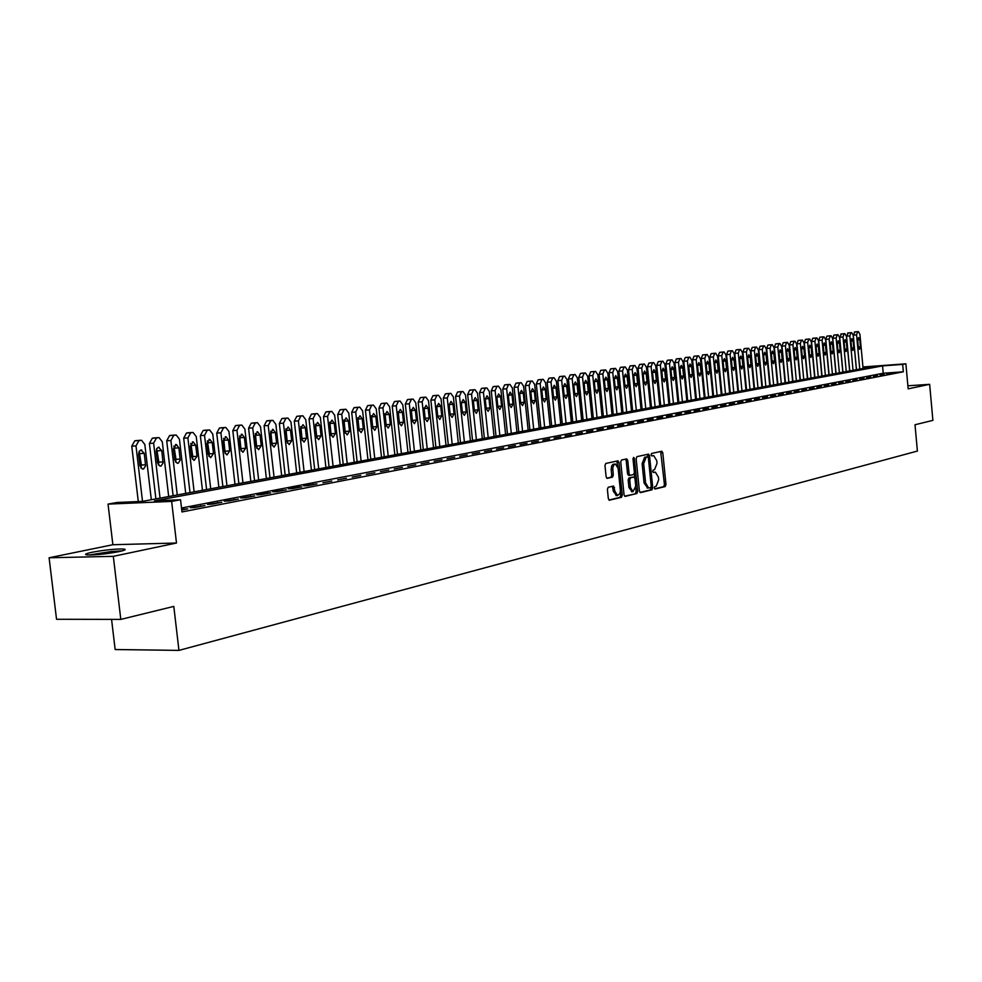 <?xml version="1.0" encoding="UTF-8"?>
<svg xmlns="http://www.w3.org/2000/svg" width="982" height="982" viewBox="0 0 982 982"><rect width="100%" height="100%" fill="white"/><g stroke="black" fill="none" stroke-linecap="round" stroke-linejoin="round"><path stroke-width="1.47" d="M654.356 487.944L655.141 489.024L665.207 486.556L665.968 484.556L662.801 452.8L661.856 451.229L651.582 453.451L651.041 454.85L651.717 455.955L653.705 455.623L656.774 460.656L657.032 463.32L654.552 469.703L653.239 469.997L652.699 471.409L653.361 472.502L655.399 472.158L658.419 477.154L658.677 479.805L656.209 486.213L654.896 486.532L654.356 487.944M118.969 551.639C125.389 550.227 126.825 549.343 123.278 548.999C114.869 548.901 104.436 549.994 91.989 552.277C85.36 553.713 83.875 554.609 87.521 554.965C96.101 555.039 106.584 553.934 118.969 551.639M608.226 487.268L607.392 489.355L608.337 498.635L609.306 500.231L621.471 497.297L622.293 495.223L618.979 462.436L617.973 460.828L605.808 463.455L604.973 465.517L606.115 476.749L607.109 478.369L612.461 477.178L613.296 475.116L612.743 467.727L614.131 464.498L615.468 464.056L618.132 468.365L620.366 490.595L619.912 493.529L617.531 495.517L614.928 491.258L613.578 486.053L608.226 487.268M120.811 619.397L56.539 619.274L49.1 557.776L113.311 556.34L120.811 619.397L173.802 606.41L178.945 650.391L917.397 451.069L915.003 424.752L932.9 420.37L929.647 384.33L908.166 388.847L905.883 363.806L902.667 364.408L903.33 371.797L181.965 511.941L180.553 499.74L171.641 501.409L108.045 504.11L117.042 502.477L142.427 501.385L873.256 366.581L862.969 367.342M113.311 556.34L176.49 543.021L171.641 501.409M639.405 491.049L640.559 492.608L651.962 489.809L652.748 487.796L649.532 455.722L648.562 454.138L636.937 456.655L636.14 458.668L639.405 491.049M624.626 496.192L636.888 493.504L625.227 496.376M625.571 459.134L626.209 460.583L627.756 460.509L626.774 458.901L621.545 460.018L620.734 462.056L624.049 494.793L625.006 496.376M627.756 460.509L629.094 473.729L630.063 475.325L633.574 474.552L634.372 472.514L632.997 458.803L633.685 457.379L634.372 458.508L637.686 491.466L636.888 493.504M929.647 384.33L907.884 385.791M886.734 373.823L890.662 373.062L886.734 373.823M880.13 375.099L884.095 374.338L880.13 375.099M873.44 376.388L877.466 375.615L873.44 376.388M866.676 377.702L870.739 376.916L866.676 377.702M859.827 379.027L863.939 378.23L859.827 379.027M852.892 380.365L857.065 379.555L852.892 380.365M845.883 381.716L850.093 380.906L845.883 381.716M838.775 383.09L843.047 382.268L838.775 383.09M831.582 384.478L835.903 383.643L831.582 384.478M824.303 385.889L828.685 385.042L824.303 385.889M816.938 387.313L821.369 386.454L816.938 387.313M809.463 388.749L813.955 387.878L809.463 388.749M801.913 390.21L806.455 389.326L801.913 390.21M794.254 391.683L798.857 390.799L794.254 391.683M786.496 393.193L791.161 392.284L786.496 393.193M778.652 394.703L783.366 393.794L778.652 394.703M770.686 396.237L775.473 395.316L770.686 396.237M762.633 397.796L767.482 396.863L762.633 397.796M754.471 399.379L759.381 398.422L754.471 399.379M746.185 400.975L751.169 400.018L746.185 400.975M737.801 402.595L742.846 401.626L737.801 402.595M729.307 404.24L734.413 403.246L729.307 404.24M720.69 405.897L725.87 404.903L720.69 405.897M711.962 407.591L717.216 406.573L711.962 407.591M703.112 409.298L708.439 408.267L703.112 409.298M694.139 411.028L699.54 409.985L694.139 411.028M685.043 412.784L690.518 411.728L685.043 412.784M675.812 414.564L681.361 413.496L675.812 414.564M666.459 416.38L672.093 415.288L666.459 416.38M656.97 418.209L662.678 417.105L656.97 418.209M647.347 420.063L653.14 418.946L647.347 420.063M637.588 421.953L643.456 420.824L637.588 421.953M627.682 423.868L633.636 422.714L627.682 423.868M617.629 425.807L623.68 424.641L617.629 425.807M607.428 427.784L613.566 426.593L607.428 427.784M597.081 429.785L603.304 428.582L597.081 429.785M586.573 431.81L592.895 430.582L586.573 431.81M575.918 433.872L582.326 432.632L575.918 433.872M565.092 435.959L571.61 434.707L565.092 435.959M554.093 438.082L560.71 436.806L554.093 438.082M542.936 440.243L549.65 438.942L542.936 440.243M531.606 442.428L538.431 441.114L531.606 442.428M520.092 444.65L527.027 443.312L520.092 444.65M508.406 446.908L515.44 445.546L508.406 446.908M496.524 449.204L503.68 447.829L496.524 449.204M484.457 451.536L491.724 450.137L484.457 451.536M472.195 453.905L479.572 452.481L472.195 453.905M459.723 456.311L467.236 454.862L459.723 456.311M447.055 458.766L454.691 457.293L447.055 458.766M434.179 461.245L441.937 459.748L434.179 461.245M421.082 463.774L428.962 462.252L421.082 463.774M407.776 466.352L415.791 464.805L407.776 466.352M394.224 468.966L402.387 467.395L394.224 468.966M380.451 471.63L388.749 470.022L380.451 471.63M366.446 474.331L374.878 472.71L366.446 474.331M352.194 477.092L360.775 475.435L352.194 477.092M337.685 479.891L346.413 478.197L337.685 479.891M322.918 482.739L331.806 481.02L322.918 482.739M307.894 485.648L316.94 483.893L303.659 485.845L307.894 485.648M292.587 488.606L301.805 486.827L297.571 487.011L288.352 488.791L292.587 488.606M277.01 491.614L286.4 489.797L272.75 491.798L277.01 491.614M261.151 494.67L270.701 492.829L266.441 493.013L256.879 494.867L261.151 494.67M244.984 497.8L254.719 495.922L240.7 497.984L244.984 497.8M228.524 500.98L238.442 499.065L224.227 501.151L228.524 500.98M211.756 504.22L221.858 502.268L207.435 504.392L211.756 504.22M194.657 507.522L204.956 505.534L190.324 507.694L194.657 507.522M903.33 371.797L883.235 373.246L181.51 508.013M181.744 510.014L187.722 508.86L181.67 509.363M111.567 619.384L115.152 649.532L178.945 650.391M176.49 543.021L112.869 544.728L49.1 557.776M112.869 544.728L108.045 504.11M902.667 364.408L882.56 365.893L154.432 500.869L180.553 499.74M862.945 366.973L905.883 363.806M883.235 373.246L882.56 365.893M312.718 484.089L312.792 484.703M297.571 487.011L297.644 487.624M282.141 489.993L282.215 490.607M266.441 493.013L266.503 493.639M250.447 496.106L250.508 496.732M234.146 499.249L234.219 499.875M217.55 502.44L217.623 503.079M200.635 505.705L200.709 506.356M183.389 509.032L183.462 509.683M653.865 472.232L654.81 472.182L653.865 472.232M652.171 455.697L653.153 455.648L652.171 455.697M654.675 488.827L663.685 486.618L664.446 484.629L660.665 451.462M648.132 457.195L647.371 454.371M639.982 492.424L650.428 489.871L651.127 487.011M650.661 487.575L651.201 486.164L648.39 457.98L647.58 456.875L646.181 457.195L643.664 463.602L645.604 482.935L648.611 487.944L650.661 487.575M646.168 456.949L647.58 456.875L646.168 456.949M647.703 487.98L644.057 482.997L642.118 463.676L644.646 457.268L646.046 456.961M626.209 460.583L627.547 473.803L628.517 475.386L630.063 475.325L628.517 475.386M634.323 473.484L634.753 477.743M635.759 487.772L636.14 491.528L637.686 491.466M630.481 487.44L633.034 491.663L635.747 486.176L634.998 478.651L634.028 477.068L630.518 477.841L629.72 479.879L630.481 487.44L628.922 487.502L632.04 491.7M632.482 477.129L633.832 477.08L632.482 477.129M628.922 487.502L628.161 479.952L628.971 477.915L632.285 477.142M635.342 493.565L636.14 491.528M616.561 495.554L613.369 491.319L612.387 486.286M614.941 464.081L612.891 464.351L611.565 466.131L611.172 469.642L612.731 469.568M606.741 478.197L610.902 477.24L611.737 475.178L611.172 469.642M617.862 466.941L616.77 461.061M608.938 500.047L619.924 497.346L620.734 495.284L620.354 491.442M859.753 369.072L856.586 334.874L857.654 331.72L858.403 331.609L859.925 334.359L863.08 368.459M856.476 369.674L853.272 335.144L855.089 331.891M857.679 340.079L858.329 347.149L859.532 349.334L860.465 346.806L859.815 339.747L858.599 337.55L857.679 340.079M90.651 555.014L110.684 551.81L120.405 551.319M122.026 550.927L111.432 551.491L88.969 555.014M108.695 553.357L102.558 554.13M853.039 370.312L849.847 335.905L850.928 332.738L851.689 332.628L853.223 335.39L856.402 369.686M849.749 370.914L846.521 336.188L848.362 332.91M850.952 341.147L851.603 348.266L852.83 350.464L853.763 347.91L853.113 340.803L851.885 338.606L850.952 341.147M846.251 371.564L843.022 336.961L844.115 333.77L844.888 333.659L846.447 336.433L849.651 370.938M842.949 372.166L839.684 337.243L841.549 333.941M844.139 342.227L844.802 349.383L846.03 351.593L846.987 349.027L846.324 341.883L845.085 339.674L844.139 342.227M839.377 372.829L836.124 338.029L837.229 334.813L838.014 334.702L839.585 337.489L842.814 372.19M836.063 373.442L832.773 338.299L833.89 335.095L834.663 334.985M837.253 343.332L837.916 350.525L839.168 352.747L840.138 350.157L839.463 342.976L838.211 340.742L837.253 343.332M832.417 374.117L829.139 339.097L830.256 335.869L831.054 335.758L832.638 338.557L835.903 373.467M829.09 374.719L825.776 339.379L826.905 336.151L827.691 336.04M830.281 344.437L830.956 351.679L832.208 353.901L833.19 351.298L832.515 344.081L831.251 341.834L830.281 344.437M825.371 375.406L822.069 340.189L823.211 336.936L824.008 336.826L825.617 339.637L828.906 374.756M822.032 376.02L818.693 340.472L819.835 337.219L820.633 337.108M823.223 345.554L823.91 352.833L825.175 355.079L826.169 352.464L825.494 345.198L824.205 342.939L823.223 345.554M818.252 376.72L814.913 341.294L816.067 338.017L816.877 337.894L818.509 340.742L821.824 376.069M814.9 377.346L811.525 341.576L812.679 338.299L813.489 338.189M816.079 346.683L816.766 354.011L818.055 356.27L819.062 353.63L818.374 346.327L817.085 344.056L816.079 346.683M811.034 378.058L807.67 342.411L808.837 339.109L809.671 338.999L811.304 341.846L814.655 377.383M807.67 378.671L804.27 342.681L805.449 339.391L806.271 339.281M808.849 347.837L809.549 355.202L810.85 357.473L811.869 354.821L811.181 347.468L809.868 345.185L808.849 347.837M803.742 379.396L800.342 343.54L801.521 340.214L802.368 340.103L804.025 342.963L807.4 378.721M800.367 380.022L796.93 343.823L798.121 340.508L798.943 340.386M801.533 349.003L802.233 356.417L803.546 358.7L804.589 356.024L803.89 348.622L802.564 346.339L801.533 349.003M796.353 380.758L792.928 344.682L794.119 341.343L794.966 341.22L796.648 344.105L800.06 380.083M792.953 381.384L789.503 344.964L790.694 341.626L791.541 341.503M794.131 350.169L794.831 357.632L796.157 359.928L797.212 357.239L796.512 349.801L795.174 347.493L794.131 350.169M788.865 382.145L785.416 345.836L786.631 342.473L787.49 342.35L789.184 345.259L792.621 381.458M785.465 382.771L781.979 346.118L783.194 342.755L784.041 342.644M786.631 351.36L787.343 358.872L788.681 361.18L789.749 358.479L789.037 350.979L787.687 348.659L786.631 351.36M781.291 383.545L777.805 347.014L779.033 343.626L779.904 343.504L781.623 346.425L785.084 382.845M777.879 384.171L774.356 347.297L775.584 343.909L776.455 343.786M779.033 352.575L779.757 360.124L781.107 362.444L782.188 359.719L781.476 352.182L780.113 349.85L779.033 352.575M773.62 384.956L770.109 348.193L771.349 344.792L772.233 344.657L773.963 347.603L777.462 384.244M770.195 385.595L766.635 348.475L767.887 345.075L768.759 344.952M771.349 353.79L772.073 361.388L773.435 363.721L774.54 360.983L773.816 353.397L772.441 351.053L771.349 353.79M765.85 386.392L762.302 349.396L763.566 345.971L764.462 345.836L766.218 348.794L769.753 385.668M762.413 387.018L758.828 349.678L760.093 346.253L760.976 346.13M763.554 355.03L764.291 362.677L765.678 365.022L766.795 362.26L766.058 354.625L764.671 352.268L763.554 355.03M757.981 387.841L754.409 350.611L755.686 347.162L756.594 347.039L758.362 349.997L761.934 387.117M754.532 388.479L750.911 350.893L752.187 347.444L753.096 347.321M755.674 356.282L756.41 363.978L757.809 366.335L758.951 363.561L758.202 355.877L756.803 353.508L755.674 356.282M750.015 389.314L746.406 351.851L747.695 348.377L748.628 348.242L750.42 351.225L754.016 388.577M746.553 389.952L742.895 352.133L744.196 348.659L745.105 348.524M747.683 357.546L748.431 365.292L749.843 367.673L750.997 364.874L750.248 357.141L748.824 354.76L747.683 357.546M741.95 390.799L738.292 353.09L739.618 349.592L740.551 349.457L742.367 352.464L745.989 390.05M738.464 391.437L734.782 353.385L736.095 349.887L737.028 349.752M739.593 358.835L740.354 366.63L741.778 369.011L742.944 366.2L742.196 358.418L740.759 356.024L739.593 358.835M733.775 392.309L730.092 354.355L731.418 350.832L732.376 350.697L734.205 353.729L737.875 391.548M730.277 392.947L726.557 354.649L727.895 351.126L728.828 350.991M731.406 360.136L732.167 367.98L733.615 370.386L734.794 367.538L734.033 359.719L732.572 357.301L731.406 360.136M725.489 393.831L721.77 355.644L723.12 352.096L724.09 351.961L725.943 354.993L729.638 393.07M721.979 394.482L718.223 355.926L719.573 352.378L720.53 352.243M723.096 361.45L723.869 369.342L725.33 371.761L726.533 368.913L725.772 361.032L724.299 358.602L723.096 361.45M717.093 395.378L713.349 356.945L714.712 353.36L715.694 353.225L717.572 356.294L721.304 394.604M713.57 396.028L709.777 357.227L711.152 353.655L712.122 353.52M714.687 362.788L715.461 370.73L716.946 373.172L718.161 370.288L717.388 362.358L715.903 359.915L714.687 362.788M708.599 396.949L704.806 358.258L706.193 354.662L707.187 354.514L709.09 357.595L712.858 396.163M705.064 397.6L701.234 358.54L702.621 354.944L703.603 354.809M706.168 364.138L706.954 372.141L708.452 374.584L709.691 371.687L708.906 363.708L707.396 361.253L706.168 364.138M699.982 398.545L696.152 359.584L697.564 355.963L698.57 355.828L700.497 358.921L704.303 397.747M696.434 399.195L692.568 359.878L693.979 356.257L694.974 356.11M697.527 365.513L698.325 373.565L699.835 376.02L701.099 373.111L700.301 365.071L698.779 362.603L697.527 365.513M691.242 400.153L687.388 360.934L688.812 357.288L689.843 357.141L691.782 360.259L695.624 399.343M687.682 400.803L683.779 361.229L685.215 357.583L686.222 357.436M688.775 366.9L689.573 375.001L691.107 377.481L692.384 374.547L691.598 366.458L690.051 363.966L688.775 366.9M682.404 401.785L678.501 362.309L679.949 358.626L680.992 358.491L682.956 361.622L686.835 400.963M678.82 402.448L674.88 362.591L676.328 358.921L677.359 358.774M679.912 368.311L680.71 376.474L682.257 378.966L683.558 375.996L682.76 367.857L681.201 365.353L679.912 368.311M673.431 403.442L669.491 363.696L670.964 359.989L672.019 359.842L674.008 362.996L677.924 402.608M669.834 404.093L665.857 363.991L667.33 360.284L668.374 360.136M670.915 369.735L671.737 377.947L673.296 380.464L674.622 377.481L673.812 369.281L672.228 366.765L670.915 369.735M664.335 405.112L660.358 365.108L661.856 361.376L662.924 361.229L664.937 364.396L668.902 404.277M660.726 405.775L656.712 365.39L658.21 361.671L659.266 361.511M661.807 371.184L662.629 379.457L664.213 381.973L665.551 378.978L664.728 370.717L663.132 368.189L661.807 371.184M655.117 406.818L651.103 366.532L652.613 362.775L653.705 362.616L655.743 365.82L659.744 405.959M651.496 407.481L647.445 366.814L648.955 363.07L650.035 362.91M652.564 372.644L653.398 380.979L654.994 383.52L656.357 380.488L655.534 372.178L653.914 369.625L652.564 372.644M645.775 408.537L641.712 367.98L643.247 364.187L644.364 364.04L646.426 367.256L650.465 407.677M642.142 409.212L638.042 368.262L639.577 364.482L640.669 364.334M643.198 374.142L644.032 382.526L645.653 385.079L647.04 382.023L646.205 373.663L644.573 371.098L643.198 374.142M636.299 410.28L632.199 369.441L633.758 365.623L634.888 365.476L636.974 368.704L641.05 409.408M632.654 410.955L628.505 369.735L630.076 365.918L631.181 365.77M633.697 375.652L634.544 384.085L636.176 386.663L637.588 383.581L636.753 375.161L635.096 372.583L633.697 375.652M626.688 412.059L622.539 370.926L624.135 367.084L625.276 366.924L627.388 370.177L631.512 411.163M623.03 412.735L618.844 371.221L620.428 367.378L621.545 367.219M624.061 377.174L624.92 385.68L626.577 388.271L628.014 385.165L627.154 376.683L625.485 374.081L624.061 377.174M616.942 413.852L612.756 372.436L614.364 368.569L615.53 368.41L617.666 371.675L621.827 412.956M613.271 414.539L609.036 372.73L610.644 368.864L611.786 368.704M614.29 378.721L615.162 387.289L616.831 389.891L618.292 386.773L617.433 378.23L615.739 375.615L614.29 378.721M607.06 415.681L602.825 373.97L604.458 370.067L605.649 369.907L607.809 373.197L612.019 414.76M603.365 416.356L599.094 374.252L600.726 370.361L601.88 370.202M604.384 380.304L605.256 388.921L606.95 391.548L608.435 388.393L607.563 379.788L605.845 377.162L604.384 380.304M597.031 417.534L592.76 375.517L594.417 371.589L595.62 371.417L597.805 374.743L602.064 416.601M593.324 418.209L589.004 375.811L590.661 371.883L591.839 371.712M594.331 381.9L595.215 390.578L596.933 393.217L598.443 390.05L597.559 381.384L595.828 378.733L594.331 381.9M586.855 419.4L582.535 377.088L584.216 373.135L585.444 372.964L587.666 376.302L591.962 418.467M583.136 420.087L578.779 377.383L580.46 373.43L581.651 373.258M584.13 383.52L585.027 392.26L586.77 394.911L588.304 391.72L587.408 382.992L585.653 380.329L584.13 383.52M576.532 421.315L572.175 378.696L573.881 374.694L575.133 374.523L577.367 377.886L581.712 420.357M572.801 422.002L568.394 378.978L570.1 374.989L571.315 374.817M573.783 385.153L574.691 393.966L576.446 396.642L578.017 393.426L577.109 384.625L575.329 381.949L573.783 385.153M566.062 423.242L561.643 380.316L563.386 376.29L564.662 376.118L566.933 379.494L571.315 422.272M562.318 423.929L557.85 380.599L559.593 376.585L560.832 376.413M563.287 386.822L564.196 395.697L565.976 398.385L567.571 395.145L566.663 386.294L564.859 383.594L563.287 386.822M555.431 425.206L550.976 381.961L552.731 377.898L554.032 377.726L556.328 381.126L560.771 424.212M551.675 425.893L547.17 382.243L548.926 378.193L550.19 378.021M552.633 388.516L553.553 397.452L555.358 400.165L556.978 396.888L556.058 387.976L554.229 385.251L552.633 388.516M544.654 427.195L540.137 383.631L541.929 379.531L543.255 379.359L545.575 382.784L550.067 426.188M540.873 427.882L536.319 383.913L538.111 379.838L539.388 379.653M541.818 390.235L542.751 399.244L544.58 401.969L546.225 398.667L545.292 389.682L543.451 386.945L541.818 390.235M533.705 429.208L529.138 385.325L530.955 381.2L532.305 381.016L534.662 384.465L539.192 428.201M529.912 429.907L525.296 385.607L527.125 381.495L528.414 381.311M530.845 391.978L531.79 401.049L533.631 403.786L535.313 400.472L534.368 391.413L532.502 388.663L530.845 391.978M522.584 431.258L517.968 387.043L519.822 382.882L521.197 382.698L523.578 386.172L528.169 430.226M518.778 431.957L514.114 387.338L515.967 383.176L517.293 382.992M519.699 393.745L520.656 402.89L522.522 405.652L524.228 402.301L523.283 393.181L521.393 390.406L519.699 393.745M511.303 433.344L506.638 388.786L508.516 384.6L509.916 384.404L512.322 387.915L516.962 432.301M507.485 434.044L502.772 389.081L504.65 384.895L505.988 384.711M508.381 395.537L509.351 404.756L511.241 407.53L512.985 404.154L512.027 394.96L510.112 392.174L508.381 395.537M499.85 435.456L495.124 390.566L497.039 386.331L498.463 386.147L500.906 389.67L505.595 434.388M496.008 436.155L491.245 390.848L493.16 386.638L494.523 386.442M496.904 397.366L497.874 406.646L499.789 409.445L501.569 406.032L500.599 396.777L498.66 393.966L496.904 397.366M488.214 437.604L483.439 392.358L485.378 388.099L486.827 387.915L489.306 391.462L494.044 436.524M484.359 438.316L479.535 392.653L481.487 388.393L482.874 388.209M485.231 399.22L486.225 408.573L488.152 411.384L489.969 407.947L488.987 398.618L487.023 395.795L485.231 399.22M476.393 439.776L471.556 394.187L473.533 389.891L475.018 389.694L477.522 393.266L482.322 438.684M472.538 440.488L467.653 394.482L469.629 390.185L471.041 389.989M473.385 401.098L474.392 410.525L476.344 413.361L478.197 409.899L477.203 400.496L475.214 397.649L473.385 401.098M464.388 441.998L459.502 396.053L461.503 391.72L463.013 391.523L465.554 395.12L470.415 440.881M460.521 442.71L455.574 396.335L457.587 392.014L459.024 391.818M461.356 403.013L462.362 412.514L464.351 415.361L466.229 411.875L465.223 402.399L463.209 399.527L461.356 403.013M452.199 444.245L447.252 397.931L449.29 393.561L450.836 393.365L453.402 396.986L458.324 443.115M448.308 444.956L443.312 398.226L445.349 393.868L446.822 393.659M450.173 414.711L449.105 404.388M449.13 404.952L450.149 414.527L452.162 417.399L454.077 413.876L453.058 404.326L451.02 401.442L449.13 404.952M439.813 446.528L434.805 399.858L436.88 395.451L438.451 395.243L441.053 398.888L446.024 445.386M435.91 447.252L430.853 400.14L432.927 395.746L434.412 395.537M437.812 417.006L436.683 406.118M436.708 406.916L437.739 416.577L439.776 419.461L441.74 415.914L440.709 406.29L438.647 403.381L436.708 406.916M427.219 448.848L422.15 401.798L424.261 397.354L425.869 397.145L428.508 400.828L433.541 447.682M423.303 449.572L418.185 402.092L420.296 397.649L421.818 397.44M425.231 419.253L424.077 407.935M424.089 408.929L425.132 418.651L427.195 421.573L429.195 417.988L428.152 408.279L426.065 405.345L424.089 408.929M414.429 451.204L409.298 403.786L411.446 399.293L413.091 399.085L415.754 402.792L420.848 450.026M410.501 451.929L405.32 404.068L407.469 399.588L409.015 399.379M412.465 421.511L411.262 409.813M411.262 410.967L412.317 420.762L414.404 423.708L416.442 420.087L415.386 410.304L413.275 407.358L411.262 410.967M401.429 453.61L396.237 405.799L398.422 401.27L400.091 401.061L402.792 404.78L407.96 452.407M397.477 454.335L392.235 406.082L394.42 401.564L395.992 401.343M399.465 423.782L398.25 411.753M398.226 413.029L399.293 422.923L401.405 425.869L403.492 422.223L402.424 412.366L400.275 409.396L398.226 413.029M388.209 456.041L382.955 407.837L385.177 403.283L386.883 403.062L389.621 406.818L394.85 454.826M384.257 456.777L378.942 408.131L381.163 403.577L382.771 403.357M386.27 426.09L385.018 413.729M384.969 415.14L386.061 425.108L388.185 428.078L390.32 424.396L389.24 414.453L387.068 411.47L384.969 415.14M374.768 458.52L369.453 409.924L371.712 405.32L373.467 405.1L376.229 408.88L381.519 457.281M370.803 459.257L365.427 410.206L367.685 405.615L369.318 405.382M372.841 428.41L371.564 415.754M371.503 417.276L372.595 427.33L374.756 430.325L376.928 426.605L375.836 416.589L373.639 413.569L371.503 417.276M361.106 461.049L355.717 412.035L358.025 407.395L359.817 407.162L362.616 410.979L367.968 459.785M357.129 461.786L351.679 412.33L353.986 407.69L355.644 407.456M359.191 430.767L357.89 417.816M357.804 419.449L358.921 429.588L361.094 432.608L363.315 428.852L362.211 418.749L359.989 415.717L357.804 419.449M347.211 463.602L341.761 414.195L344.093 409.494L345.934 409.273L348.77 413.115L354.195 462.326M343.221 464.351L337.698 414.478L340.042 409.789L341.736 409.555M345.308 433.148L343.982 419.928M343.872 421.659L345.001 431.884L347.198 434.916L349.482 431.135L348.352 420.947L346.106 417.89L343.872 421.659M333.082 466.217L327.558 416.38L329.94 411.642L331.818 411.409L334.69 415.276L340.177 464.903M329.068 466.953L323.483 416.663L325.864 411.937L327.595 411.703M331.192 435.578L329.829 422.076M329.694 423.917L330.848 434.216L333.07 437.285L335.402 433.467L334.261 423.193L331.99 420.112L329.694 423.917M318.708 468.868L313.111 418.602L315.529 413.827L317.456 413.594L320.365 417.485L325.926 467.53M314.682 469.605L309.023 418.884L311.454 414.122L313.209 413.876M316.83 438.033L315.443 424.273M315.283 426.2L316.45 436.597L318.696 439.678L321.077 435.824L319.923 425.464L317.628 422.358L315.283 426.2M304.089 471.569L298.405 420.873L300.873 416.049L302.849 415.803L305.783 419.731L311.429 470.206M300.038 472.305L294.305 421.155L296.785 416.331L298.577 416.086M302.223 440.537L300.811 426.507M300.615 428.533L301.793 439.015L304.064 442.121L306.507 438.23L305.341 427.784L303.021 424.654L300.615 428.533M289.199 474.306L283.454 423.168L285.971 418.307L287.984 418.062L290.967 422.014L296.674 472.931M285.148 475.055L279.342 423.451L281.859 418.59L283.688 418.344M287.358 443.078L285.922 428.778M285.701 430.902L286.891 441.47L289.187 444.601L291.691 440.685L290.5 430.141L288.156 426.986L285.701 430.902M274.052 477.105L268.221 425.513L270.786 420.603L272.861 420.357L275.868 424.334L281.662 475.693M269.989 477.853L264.097 425.795L266.674 420.885L268.54 420.64M272.223 445.656L270.762 431.098M270.516 433.308L271.719 443.974L274.039 447.129L276.605 443.164L275.402 432.534L273.021 429.355L270.516 433.308M258.647 479.94L252.73 427.907L255.345 422.935L257.468 422.69L260.512 426.704L266.38 478.516M254.559 480.701L248.593 428.189L251.208 423.23L253.123 422.972M256.818 448.283L255.332 433.467M255.05 435.762L256.277 446.528L258.622 449.695L261.249 445.705L260.034 434.977L257.628 431.773L255.05 435.762M242.947 482.837L236.957 430.337L239.62 425.316L241.805 425.071L244.886 429.109L250.827 481.389M238.859 483.598L232.808 430.619L235.471 425.611L237.423 425.341M241.142 450.947L239.633 435.873M239.313 438.267L240.553 449.118L242.922 452.309L245.623 448.283L244.383 437.456L241.953 434.24L239.313 438.267M226.965 485.783L220.901 432.804L223.614 427.747L225.86 427.489L228.966 431.564L234.993 484.31M222.865 486.544L216.727 433.087L219.452 428.029L221.441 427.759M225.185 453.659L223.65 438.328M223.295 440.808L224.547 451.757L226.94 454.973L229.702 450.91L228.45 439.985L226.007 436.745L223.295 440.808M210.7 488.791L204.538 435.333L207.3 430.214L209.62 429.956L212.75 434.069L218.876 487.281M206.588 489.552L200.365 435.603L203.127 430.497L205.164 430.226M208.933 456.421L209.326 453.831L207.362 440.832M206.981 443.398L208.258 454.445L210.664 457.686L213.499 453.586L212.235 442.563L209.755 439.298L206.981 443.398M194.129 491.847L187.881 437.898L190.704 432.731L193.073 432.473L196.253 436.609L202.452 490.313M190.005 492.608L183.683 438.168L186.506 433.013L188.593 432.731M192.374 459.22L192.816 456.556L190.79 443.385M190.361 446.037L191.65 457.195L194.08 460.448L197.001 456.311L195.713 445.19L193.209 441.9L190.361 446.037M177.251 494.953L170.905 440.513L173.777 435.296L176.232 435.038L179.436 439.2L185.721 493.394M173.102 495.726L166.707 440.783L169.579 435.578L171.703 435.296M175.508 462.08L175.987 459.33L173.9 445.988M173.433 448.725L174.747 459.981L177.19 463.271L178.258 463.185L180.209 460.067L178.884 447.853L176.367 444.539L173.433 448.725M160.041 498.132L153.622 443.177L156.543 437.898L159.072 437.641L162.3 441.839L168.683 496.536M155.893 498.893L149.399 443.447L152.333 438.181L154.505 437.898M158.323 464.989L158.851 462.154L156.69 448.639M156.187 451.462L157.513 462.829L159.968 466.131L161.073 466.057L163.086 462.903L161.735 450.578L158.47 447.24L156.666 448.676L156.187 451.462M142.513 501.36L135.995 445.889L138.978 440.562L141.592 440.304L144.845 444.527L151.326 499.74M138.29 501.557L131.772 446.159L134.755 440.844L136.977 440.55M140.819 467.96L141.383 465.026L139.162 451.352M138.609 454.249L139.96 465.726L142.427 469.052L143.556 468.991L145.631 465.799L144.268 453.353L140.966 449.989L139.113 451.438L138.609 454.249M661.279 452.886L662.801 452.8M664.446 484.629L665.968 484.556M663.685 486.618L665.207 486.556M647.997 455.795L649.532 455.722M651.213 487.858L652.748 487.796M650.428 489.871L651.962 489.809M644.646 457.268L646.181 457.195M642.118 463.676L643.664 463.602M644.057 482.997L645.604 482.935M627.547 473.803L629.094 473.729M632.985 458.569L634.372 458.508M628.971 477.915L630.518 477.841M628.161 479.952L629.72 479.879M613.001 487.71L614.56 487.649M613.369 491.319L614.928 491.258M611.737 475.178L613.296 475.116M610.902 477.24L612.461 477.178M617.42 462.522L618.979 462.436M620.734 495.284L622.293 495.223M619.924 497.346L621.471 497.297M856.586 334.874L853.272 335.144M858.317 331.621L855.015 331.891M857.654 331.72L854.34 332.002M857.667 339.919L859.815 339.747M858.317 346.977L860.465 346.806M849.847 335.905L846.521 336.188M851.603 332.64L848.276 332.91M850.928 332.738L847.601 333.021M850.94 340.987L853.113 340.803M851.59 348.082L853.763 347.91M843.022 336.961L839.684 337.243M844.802 333.659L841.464 333.941M844.115 333.77L840.788 334.052M844.127 342.067L846.324 341.883M844.79 349.199L846.987 349.027M836.124 338.029L832.773 338.299M837.916 334.702L834.577 334.985M837.229 334.813L833.89 335.095M837.241 343.16L839.463 342.976M837.904 350.341L840.138 350.157M829.139 339.097L825.776 339.379M830.956 335.758L827.605 336.04M830.256 335.869L826.905 336.151M830.269 344.265L832.515 344.081M830.944 351.482L833.19 351.298M822.069 340.189L818.693 340.472M823.91 336.826L820.547 337.108M823.211 336.936L819.835 337.219M823.211 345.382L825.494 345.198M823.886 352.648L826.169 352.464M814.913 341.294L811.525 341.576M816.791 337.906L813.403 338.189M816.067 338.017L812.679 338.299M816.067 346.511L818.374 346.327M816.754 353.815L819.062 353.63M807.67 342.411L804.27 342.681M809.573 338.999L806.173 339.281M808.837 339.109L805.449 339.391M808.837 347.653L811.181 347.468M809.524 355.005L811.869 354.821M800.342 343.54L796.93 343.823M802.257 340.103L798.857 340.386M801.521 340.214L798.121 340.508M801.521 348.819L803.89 348.622M802.22 356.208L804.589 356.024M792.928 344.682L789.503 344.964M794.868 341.233L791.443 341.515M794.119 341.343L790.694 341.626M794.119 349.985L796.512 349.801M794.819 357.436L797.212 357.239M785.416 345.836L781.979 346.118M787.38 342.362L783.943 342.644M786.631 342.473L783.194 342.755M786.619 351.175L789.037 350.979M787.318 358.663L789.749 358.479M777.805 347.014L774.356 347.297M779.794 343.504L776.345 343.798M779.033 343.626L775.584 343.909M779.021 352.378L781.476 352.182M779.733 359.915L782.188 359.719M770.109 348.193L766.635 348.475M772.122 344.67L768.661 344.964M771.349 344.792L767.887 345.075M771.336 353.594L773.816 353.397M772.048 361.18L774.54 360.983M762.302 349.396L758.828 349.678M764.352 345.848L760.878 346.13M763.566 345.971L760.093 346.253M763.542 354.833L766.058 354.625M764.266 362.456L766.795 362.26M754.409 350.611L750.911 350.893M756.471 347.039L752.985 347.333M755.686 347.162L752.187 347.444M755.661 356.085L758.202 355.877M756.398 363.757L758.951 363.561M746.406 351.851L742.895 352.133M748.505 348.254L744.994 348.536M747.695 348.377L744.196 348.659M747.67 357.35L750.248 357.141M748.407 365.071L750.997 364.874M738.292 353.09L734.782 353.385M740.428 349.469L736.905 349.764M739.618 349.592L736.095 349.887M739.581 358.626L742.196 358.418M740.33 366.396L742.944 366.2M730.092 354.355L726.557 354.649M732.241 350.709L728.718 351.004M731.418 350.832L727.895 351.126M731.381 359.928L734.033 359.719M732.142 367.747L734.794 367.538M721.77 355.644L718.223 355.926M723.955 351.961L720.42 352.256M723.12 352.096L719.573 352.378M723.083 361.241L725.772 361.032M723.844 369.109L726.533 368.913M713.349 356.945L709.777 357.227M715.559 353.238L711.999 353.532M714.712 353.36L711.152 353.655M714.675 362.567L717.388 362.358M715.436 370.496L718.161 370.288M704.806 358.258L701.234 358.54M707.052 354.527L703.48 354.821M706.193 354.662L702.621 354.944M706.156 363.917L708.906 363.708M706.93 371.896L709.691 371.687M696.152 359.584L692.568 359.878M698.435 355.828L694.851 356.122M697.564 355.963L693.979 356.257M697.515 365.292L700.301 365.071M698.3 373.32L701.099 373.111M687.388 360.934L683.779 361.229M689.695 357.153L686.099 357.448M688.812 357.288L685.215 357.583M688.763 366.679L691.598 366.458M689.548 374.756L692.384 374.547M678.501 362.309L674.88 362.591M680.845 358.491L677.224 358.786M679.949 358.626L676.328 358.921M679.888 368.078L682.76 367.857M680.686 376.216L683.558 375.996M669.491 363.696L665.857 363.991M671.872 359.854L668.239 360.148M670.964 359.989L667.33 360.284M670.902 369.502L673.812 369.281M671.7 377.689L674.622 377.481M660.358 365.108L656.712 365.39M662.764 361.229L659.131 361.523M661.856 361.376L658.21 361.671M661.782 370.95L664.728 370.717M662.604 379.187L665.551 378.978M651.103 366.532L647.445 366.814M653.546 362.628L649.888 362.923M652.613 362.775L648.955 363.07M652.539 372.411L655.534 372.178M653.361 380.709L656.357 380.488M641.712 367.98L638.042 368.262M644.192 364.052L640.522 364.347M643.247 364.187L639.577 364.482M643.173 373.897L646.205 373.663M644.008 382.256L647.04 382.023M632.199 369.441L628.505 369.735M634.716 365.488L631.021 365.783M633.758 365.623L630.076 365.918M633.672 375.394L636.753 375.161M634.519 383.815L637.588 383.581M622.539 370.926L618.844 371.221M625.104 366.937L621.397 367.231M624.135 367.084L620.428 367.378M624.036 376.916L627.154 376.683M624.896 385.398L628.014 385.165M612.756 372.436L609.036 372.73M615.346 368.422L611.626 368.716M614.364 368.569L610.644 368.864M614.278 378.463L617.433 378.23M615.125 387.006L618.292 386.773M602.825 373.97L599.094 374.252M605.452 369.919L601.721 370.214M604.458 370.067L600.726 370.361M604.36 380.034L607.563 379.788M605.231 388.639L608.435 388.393M592.76 375.517L589.004 375.811M595.423 371.429L591.68 371.724M594.417 371.589L590.661 371.883M594.306 381.63L597.559 381.384M595.178 390.284L598.443 390.05M582.535 377.088L578.779 377.383M585.247 372.976L581.491 373.27M584.216 373.135L580.46 373.43M584.106 383.238L587.408 382.992M584.99 391.965L588.304 391.72M572.175 378.696L568.394 378.978M574.924 374.535L571.143 374.829M573.881 374.694L570.1 374.989M573.77 384.883L577.109 384.625M574.654 393.659L578.017 393.426M561.643 380.316L557.85 380.599M564.441 376.131L560.648 376.425M563.386 376.29L559.593 376.585M563.263 386.54L566.663 386.294M564.171 395.39L567.571 395.145M550.976 381.961L547.17 382.243M553.811 377.739L550.006 378.033M552.731 377.898L548.926 378.193M552.608 388.234L556.058 387.976M553.517 397.145L556.978 396.888M540.137 383.631L536.319 383.913M543.021 379.371L539.204 379.666M541.929 379.531L538.111 379.838M541.794 389.94L545.292 389.682M542.715 398.913L546.225 398.667M529.138 385.325L525.296 385.607M532.06 381.028L528.23 381.323M530.955 381.2L527.125 381.495M530.82 391.683L534.368 391.413M531.753 400.717L535.313 400.472M517.968 387.043L514.114 387.338M520.939 382.71L517.097 383.017M519.822 382.882L515.967 383.176M519.674 393.438L523.283 393.181M520.62 402.546L524.228 402.301M506.638 388.786L502.772 389.081M509.658 384.428L505.791 384.723M508.516 384.6L504.65 384.895M508.369 395.23L512.027 394.96M509.314 404.412L512.985 404.154M495.124 390.566L491.245 390.848M498.193 386.159L494.314 386.454M497.039 386.331L493.16 386.638M496.88 397.047L500.599 396.777M497.837 406.303L501.569 406.032M483.439 392.358L479.535 392.653M486.544 387.927L482.653 388.221M485.378 388.099L481.487 388.393M485.206 398.901L488.987 398.618M486.188 408.217L489.969 407.947M471.556 394.187L467.653 394.482M474.723 389.719L470.82 390.014M473.533 389.891L469.629 390.185M473.361 400.766L477.203 400.496M474.343 410.157L478.197 409.899M459.502 396.053L455.574 396.335M462.718 391.536L458.803 391.83M461.503 391.72L457.587 392.014M461.331 402.669L465.223 402.399M462.326 412.133L466.229 411.875M447.252 397.931L443.312 398.226M450.517 393.377L446.589 393.672M449.29 393.561L445.349 393.868M449.13 404.609L453.058 404.326M450.149 414.146L454.077 413.876M434.805 399.858L430.853 400.14M438.132 395.255L434.179 395.55M436.88 395.451L432.927 395.746M436.757 406.573L440.709 406.29M437.788 416.184L441.74 415.914M422.15 401.798L418.185 402.092M425.537 397.17L421.573 397.465M424.261 397.354L420.296 397.649M424.187 408.561L428.152 408.279M425.231 418.246L429.195 417.988M409.298 403.786L405.32 404.068M412.735 399.097L408.757 399.404M411.446 399.293L407.469 399.588M411.409 410.586L415.386 410.304M412.465 420.357L416.442 420.087M396.237 405.799L392.235 406.082M399.735 401.073L395.734 401.368M398.422 401.27L394.42 401.564M398.422 412.649L402.424 412.366M399.49 422.493L403.492 422.223M382.955 407.837L378.942 408.131M386.515 403.074L382.501 403.369M385.177 403.283L381.163 403.577M385.226 414.735L389.24 414.453M386.307 424.666L390.32 424.396M369.453 409.924L365.427 410.206M373.062 405.112L369.048 405.406M371.712 405.32L367.685 405.615M371.81 416.859L375.836 416.589M372.915 426.875L376.928 426.605M355.717 412.035L351.679 412.33M359.4 407.186L355.361 407.481M358.025 407.395L353.986 407.69M358.172 419.032L362.211 418.749M359.277 429.122L363.315 428.852M341.761 414.195L337.698 414.478M345.504 409.285L341.454 409.58M344.093 409.494L340.042 409.789M344.301 421.229L348.352 420.947M345.431 431.405L349.482 431.135M327.558 416.38L323.483 416.663M331.364 411.421L327.301 411.716M329.94 411.642L325.864 411.937M330.197 423.463L334.261 423.193M331.339 433.725L335.402 433.467M313.111 418.602L309.023 418.884M316.99 413.606L312.902 413.901M315.529 413.827L311.454 414.122M315.848 425.734L319.923 425.464M317.002 436.082L321.077 435.824M298.405 420.873L294.305 421.155M302.358 415.816L298.258 416.11M300.873 416.049L296.785 416.331M301.253 428.054L305.341 427.784M302.419 438.488L306.507 438.23M283.454 423.168L279.342 423.451M287.468 418.074L283.356 418.369M285.971 418.307L281.859 418.59M286.4 430.411L290.5 430.141M287.579 440.93L291.691 440.685M268.221 425.513L264.097 425.795M272.321 420.37L268.196 420.664M270.786 420.603L266.674 420.885M271.278 432.804L275.402 432.534M272.48 443.422L276.605 443.164M252.73 427.907L248.593 428.189M256.903 422.702L252.767 422.997M255.345 422.935L251.208 423.23M255.897 435.247L260.034 434.977M257.112 445.963L261.249 445.705M236.957 430.337L232.808 430.619M241.204 425.083L237.055 425.366M239.62 425.316L235.471 425.611M240.234 437.727L244.383 437.456M241.474 448.541L245.623 448.283M220.901 432.804L216.727 433.087M225.222 427.501L221.06 427.784M223.614 427.747L219.452 428.029M224.289 440.255L228.45 439.985M225.541 451.155L229.702 450.91M204.538 435.333L200.365 435.603M208.945 429.969L204.772 430.251M207.3 430.214L203.127 430.497M208.061 442.833L212.235 442.563M209.326 453.831L213.499 453.586M187.881 437.898L183.683 438.168M192.374 432.473L188.188 432.767M190.704 432.731L186.506 433.013M191.527 445.447L195.713 445.19M192.816 456.556L197.001 456.311M170.905 440.513L166.707 440.783M175.483 435.038L171.285 435.321M173.777 435.296L169.579 435.578M174.686 448.123L178.884 447.853M175.987 459.33L180.185 459.085M153.622 443.177L149.399 443.447M158.286 437.641L154.076 437.923M156.543 437.898L152.333 438.181M157.525 450.836L161.735 450.578M158.851 462.154L163.061 461.908M135.995 445.889L131.772 446.159M140.757 440.292L136.535 440.574M138.978 440.562L134.755 440.844M140.045 453.61L144.268 453.353M141.383 465.026L145.606 464.793M647.077 488.005L648.611 487.944M631.487 491.724L633.034 491.663M615.972 495.579L617.531 495.517M272.395 429.404L273.021 429.355M256.965 431.822L257.628 431.773M241.253 434.29L241.953 434.24M225.259 436.794L226.007 436.745M208.97 439.347L209.755 439.298M192.374 441.949L193.209 441.9M175.459 444.601L176.367 444.539M158.237 447.301L159.194 447.24M140.672 450.063L141.703 449.989"/></g></svg>
